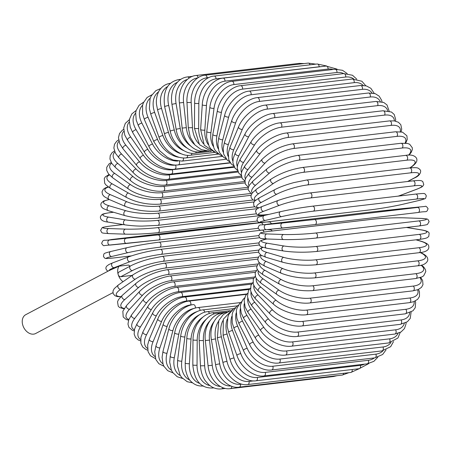 <?xml version="1.0" encoding="UTF-8"?>
<svg xmlns="http://www.w3.org/2000/svg" width="452" height="452" viewBox="0 0 452 452"><rect width="100%" height="100%" fill="white"/><g stroke="black" fill="none" stroke-linecap="round" stroke-linejoin="round"><path stroke-width="0.68" d="M130.08 266.183A10.633 7.763 -117.9 0 0 128.617 265.047L119.029 266.171L109.141 270.584L25.736 314.699A10.633 7.763 -117.9 0 0 22.747 325.033A10.633 7.763 -117.9 0 0 35.68 333.503L112.887 292.67M123.017 281.726A10.633 7.763 -117.9 0 1 118.192 274.556A2.531 1.848 -117.9 0 1 118.899 272.093L130.526 265.945C134.216 264.013 138.871 262.166 144.493 260.397L149.386 258.979L162.234 256.386A2.531 1.667 -96.7 0 1 164.132 258.397A2.531 1.667 -96.7 0 1 163.223 261.296A22.792 4.237 163.8 0 0 132.402 270.573L120.78 276.72A2.531 1.848 -117.9 0 1 118.192 274.556A10.633 7.763 -117.9 0 1 119.029 266.171M132.165 275.387L120.78 276.72M258.742 207.948L255.131 207.005L253.9 205.784L253.606 202.858L254.911 200.88L259.617 197.671L274.912 189.58A2.531 1.848 62.1 0 0 274.313 192.371A2.531 1.848 62.1 0 0 276.788 194.207L261.493 202.298A22.792 4.237 163.8 0 0 259.103 207.767M307.609 184.93A2.531 1.667 -96.7 0 0 308.524 182.032A2.531 1.667 -96.7 0 0 306.62 180.026L409.715 167.929A2.531 1.667 83.3 0 1 411.614 169.941A2.531 1.667 83.3 0 1 410.704 172.833L307.609 184.93A22.792 4.237 163.8 0 0 276.788 194.207M409.715 167.929C418.326 167.212 418.145 167.997 420.202 169.85C421.445 171.178 420.303 175.692 414.484 177.964A2.531 1.848 -117.9 0 1 413.992 178.116A22.792 4.237 163.8 0 0 410.704 172.833M407.58 181.506L413.992 178.116M259.617 197.671A2.531 1.848 62.1 0 0 259.019 200.456A2.531 1.848 62.1 0 0 261.493 202.298M409.806 167.918L410.665 167.325A22.792 5.673 160.3 0 0 406.777 160.2L303.682 172.291A2.531 1.667 -96.7 0 0 304.439 169.37A2.531 1.667 -96.7 0 0 302.563 167.466C291.003 169.274 280.545 173.127 271.189 179.032A2.531 1.802 55.3 0 0 270.917 181.744A2.531 1.802 55.3 0 0 273.46 183.422L258.827 193.563A22.792 5.673 160.3 0 0 255.538 200.298M303.682 172.291A22.792 5.673 160.3 0 0 273.46 183.422M302.563 167.466L405.659 155.375A2.531 1.667 83.3 0 1 407.534 157.279A2.531 1.667 83.3 0 1 406.777 160.2M271.189 179.032L256.561 189.168A2.531 1.802 55.3 0 0 256.284 191.885A2.531 1.802 55.3 0 0 258.827 193.563M410.15 167.884L411.28 167.099A2.531 1.802 -124.7 0 1 410.665 167.325M408.568 155.155A22.792 7.068 156.8 0 0 402.161 148.019L299.066 160.11A2.531 1.667 -96.7 0 0 299.67 157.183A2.531 1.667 -96.7 0 0 297.823 155.386C286.201 157.313 275.901 161.816 266.923 168.895A2.531 1.74 48.8 0 0 266.951 171.506A2.531 1.74 48.8 0 0 269.539 173.014L255.685 185.134A22.792 7.068 156.8 0 0 252.357 192.908M299.066 160.11A22.792 7.068 156.8 0 0 269.539 173.014M297.823 155.386L400.918 143.29A2.531 1.667 83.3 0 1 402.766 145.086A2.531 1.667 83.3 0 1 402.161 148.019M266.923 168.895L253.063 181.015A2.531 1.74 48.8 0 0 253.092 183.619A2.531 1.74 48.8 0 0 255.685 185.134M405.077 143.114A22.792 8.402 153.1 0 0 396.89 136.385L293.8 148.476A2.531 1.667 -96.7 0 0 294.258 145.555A2.531 1.667 -96.7 0 0 292.438 143.866C280.771 145.906 270.675 151.036 262.137 159.257A2.531 1.667 42.8 0 0 262.431 161.726A2.531 1.667 42.8 0 0 265.064 163.076L252.086 177.077A22.792 8.402 153.1 0 0 249.029 185.744M293.8 148.476A22.792 8.402 153.1 0 0 265.064 163.076M292.438 143.866L395.528 131.769A2.531 1.667 83.3 0 1 397.348 133.464A2.531 1.667 83.3 0 1 396.89 136.385M262.137 159.257L249.165 173.257A2.531 1.667 42.8 0 0 249.453 175.721A2.531 1.667 42.8 0 0 252.086 177.077M400.252 131.696A22.792 9.678 149.2 0 0 391.008 125.39L287.918 137.481A2.531 1.667 -96.7 0 0 288.235 134.583A2.531 1.667 -96.7 0 0 286.449 132.995C276.906 133.899 262.748 142.114 256.872 150.177A2.531 1.576 37.3 0 0 257.403 152.477A2.531 1.576 37.3 0 0 260.064 153.68L248.063 169.449A22.792 9.678 149.2 0 0 245.425 178.902M287.918 137.481A22.792 9.678 149.2 0 0 260.064 153.68M286.449 132.995L389.539 120.904A2.531 1.667 83.3 0 1 391.33 122.492A2.531 1.667 83.3 0 1 391.008 125.39M256.872 150.177L244.871 165.952A2.531 1.576 37.3 0 0 245.402 168.251A2.531 1.576 37.3 0 0 248.063 169.449M394.41 120.899A22.792 10.876 145 0 0 384.562 115.107L281.466 127.204A2.531 1.667 -96.7 0 0 281.652 124.351A2.531 1.667 -96.7 0 0 279.895 122.865C270.319 123.729 256.504 132.758 251.154 141.719A2.531 1.475 32.1 0 0 251.894 143.843A2.531 1.475 32.1 0 0 254.578 144.889L243.651 162.319A22.792 10.876 145 0 0 241.515 172.466M281.466 127.204A22.792 10.876 145 0 0 254.578 144.889M279.895 122.865L382.991 110.774A2.531 1.667 83.3 0 1 384.742 112.26A2.531 1.667 83.3 0 1 384.562 115.107M251.154 141.719L240.227 159.149A2.531 1.475 32.1 0 0 240.967 161.268A2.531 1.475 32.1 0 0 243.651 162.319M387.703 110.791A22.792 11.995 140.6 0 0 377.595 105.632L274.5 117.723A2.531 1.667 -96.7 0 0 274.556 114.932A2.531 1.667 -96.7 0 0 272.838 113.542C263.233 114.362 249.803 124.147 245.029 133.956A2.531 1.367 27.3 0 0 245.944 135.877A2.531 1.367 27.3 0 0 248.645 136.781L238.871 155.731A22.792 11.995 140.6 0 0 237.317 166.511M274.5 117.723A22.792 11.995 140.6 0 0 248.645 136.781M272.838 113.542L375.934 101.451A2.531 1.667 83.3 0 1 377.646 102.836A2.531 1.667 83.3 0 1 377.595 105.632M245.029 133.956L235.255 152.906A2.531 1.367 27.3 0 0 236.17 154.827A2.531 1.367 27.3 0 0 238.871 155.731M380.222 101.451A22.792 13.018 135.9 0 0 370.16 97.022L267.07 109.113A2.531 1.667 -96.7 0 0 267.002 106.395A2.531 1.667 -96.7 0 0 265.324 105.107C255.702 105.881 242.696 116.345 238.537 126.939A2.531 1.243 22.8 0 0 239.605 128.65A2.531 1.243 22.8 0 0 242.317 129.413L233.769 149.742A22.792 13.018 135.9 0 0 232.848 161.121M267.07 109.113A22.792 13.018 135.9 0 0 242.317 129.413M265.324 105.107L368.42 93.01A2.531 1.667 83.3 0 1 370.092 94.304A2.531 1.667 83.3 0 1 370.16 97.022M238.537 126.939L229.989 147.267A2.531 1.243 22.8 0 0 231.057 148.979A2.531 1.243 22.8 0 0 233.769 149.742M372.03 92.959A22.792 13.944 130.9 0 0 362.318 89.349L259.228 101.44A2.531 1.667 -96.7 0 0 259.047 98.807A2.531 1.667 -96.7 0 0 257.414 97.615C247.769 98.35 235.226 109.412 231.723 120.724A2.531 1.113 18.6 0 0 232.916 122.215A2.531 1.113 18.6 0 0 235.639 122.842L228.384 144.397A22.792 13.944 130.9 0 0 228.158 156.347M259.228 101.44A22.792 13.944 130.9 0 0 235.639 122.842M257.414 97.615L360.51 85.518A2.531 1.667 83.3 0 1 362.137 86.716A2.531 1.667 83.3 0 1 362.318 89.349M231.723 120.724L224.469 142.278A2.531 1.113 18.6 0 0 225.661 143.77A2.531 1.113 18.6 0 0 228.384 144.397M363.171 85.417A22.792 14.763 125.4 0 0 354.125 82.665L251.035 94.762A2.531 1.667 -96.7 0 0 250.753 92.231A2.531 1.667 -96.7 0 0 249.165 91.129C239.509 91.818 227.446 103.395 224.638 115.356A2.531 0.972 14.6 0 0 225.932 116.627A2.531 0.972 14.6 0 0 228.661 117.113L222.757 139.73A22.792 14.763 125.4 0 0 223.288 152.256M251.035 94.762A22.792 14.763 125.4 0 0 228.661 117.113M249.165 91.129L352.261 79.032A2.531 1.667 83.3 0 1 353.843 80.134A2.531 1.667 83.3 0 1 354.125 82.665M224.638 115.356L218.734 137.973A2.531 0.972 14.6 0 0 220.022 139.239A2.531 0.972 14.6 0 0 222.757 139.73M353.718 78.925A22.792 15.475 119.5 0 0 345.644 77.032L242.554 89.123A2.531 1.667 -96.7 0 0 240.639 85.694C230.966 86.349 219.418 98.35 217.333 110.881A2.531 0.825 10.9 0 0 218.706 111.921A2.531 0.825 10.9 0 0 221.435 112.277L216.92 135.781A22.792 15.475 119.5 0 0 218.299 148.906M242.554 89.123A22.792 15.475 119.5 0 0 221.435 112.277M240.639 85.694L343.735 73.603A2.531 1.667 83.3 0 1 345.644 77.032M217.333 110.881L212.819 134.385A2.531 0.825 10.9 0 0 214.191 135.425A2.531 0.825 10.9 0 0 216.92 135.781M356.758 79.14L352.503 75.264L343.735 73.603A22.792 16.063 113.2 0 0 336.943 72.484L233.853 84.575A2.531 1.667 -96.7 0 0 231.904 81.354C222.209 81.981 211.197 94.315 209.858 107.339A2.531 0.672 7.3 0 0 211.287 108.147A2.531 0.672 7.3 0 0 214.016 108.367L210.931 132.577A22.792 16.063 113.2 0 0 213.265 146.341M233.853 84.575A22.792 16.063 113.2 0 0 214.016 108.367M231.904 81.354L335 69.263A2.531 1.667 83.3 0 1 336.943 72.484M209.858 107.339L206.767 131.555A2.531 0.672 7.3 0 0 208.202 132.357A2.531 0.672 7.3 0 0 210.931 132.577M333.124 69.478A22.792 16.532 106.5 0 0 328.09 69.06L224.994 81.151A2.531 1.667 -96.7 0 0 223.028 78.139C213.304 78.75 202.846 91.327 202.27 104.751A2.531 0.514 3.8 0 0 203.739 105.322A2.531 0.514 3.8 0 0 206.468 105.418L204.829 130.153A22.792 16.532 106.5 0 0 208.265 144.589M224.994 81.151A22.792 16.532 106.5 0 0 206.468 105.418M223.028 78.139L326.118 66.048A2.531 1.667 83.3 0 1 328.09 69.06M202.27 104.751L200.631 129.492A2.531 0.514 3.8 0 0 202.106 130.063A2.531 0.514 3.8 0 0 204.829 130.153M320.632 66.693A22.792 16.877 99.4 0 0 319.14 66.783L216.05 78.874A2.531 1.667 -96.7 0 0 214.073 76.083C204.31 76.682 194.416 89.4 194.626 103.146A2.531 0.356 0.4 0 0 196.117 103.48A2.531 0.356 0.4 0 0 198.835 103.44L198.665 128.515A22.792 16.877 99.4 0 0 203.383 143.679M216.05 78.874A22.792 16.877 99.4 0 0 198.835 103.44M214.073 76.083L317.168 63.992A2.531 1.667 83.3 0 1 319.14 66.783M194.626 103.146L194.45 128.221A2.531 0.356 0.4 0 0 195.942 128.554A2.531 0.356 0.4 0 0 198.665 128.515M208.982 77.541L207.078 77.761A2.531 1.667 -96.7 0 0 205.112 75.19C195.298 75.795 185.987 88.569 186.981 102.536L191.185 102.463L192.479 127.679A22.792 17.086 92 0 0 198.722 143.606M207.078 77.761A22.792 17.086 92 0 0 191.185 102.463M205.112 75.19L308.202 63.099A2.531 1.667 83.3 0 1 310.032 64.828M186.981 102.536L188.275 127.752L192.479 127.679M198.145 77.71A2.531 1.667 -96.7 0 0 196.208 75.473C186.331 76.1 177.608 88.829 179.399 102.92L183.574 102.48L186.32 127.656A22.792 17.17 84.4 0 0 194.366 144.346M197.914 77.857A22.792 17.17 84.4 0 0 183.574 102.48M196.208 75.473L299.303 63.382A2.531 1.667 83.3 0 1 300.569 63.992M179.399 102.92L182.15 128.091L186.32 127.656M182.15 128.091C183.45 142.29 194.71 152.663 204.485 150.991A2.531 1.667 -96.7 0 0 205.072 150.742M189.077 78.151A2.531 1.667 -96.7 0 0 187.433 76.93C184.156 77.32 181.212 78.682 178.585 81.021L176.212 83.626L173.687 87.976C171.579 92.88 170.997 98.321 171.935 104.305L176.06 103.502L180.241 128.441A22.792 17.125 76.8 0 0 190.416 145.843M187.365 79.456A22.792 17.125 76.8 0 0 176.06 103.502M171.935 104.305L176.116 129.238L180.241 128.441M176.116 129.238C178.173 143.154 190.026 153.46 199.727 151.776A2.531 1.667 -96.7 0 0 200.773 150.974M179.907 79.936A2.531 1.667 -96.7 0 0 178.851 79.546C167.404 81.931 162.669 90.976 164.647 106.683A2.531 0.311 -12.8 0 1 166.037 106.079A2.531 0.311 -12.8 0 1 168.698 105.519L174.28 130.029A22.792 16.95 69.3 0 0 186.936 148.007M177.224 82.394A22.792 16.95 69.3 0 0 168.698 105.519M164.647 106.683L170.229 131.187A2.531 0.311 -12.8 0 1 171.619 130.583A2.531 0.311 -12.8 0 1 174.28 130.029M170.229 131.187C173.009 144.73 185.422 154.878 195.072 153.2A2.531 1.667 -96.7 0 0 196.349 151.81M170.534 83.304C165.963 83.886 162.341 86.129 159.652 90.038C158.369 91.468 155.691 97.869 156.499 104.333L157.59 110.034A2.531 0.469 -16.2 0 1 158.912 109.198A2.531 0.469 -16.2 0 1 161.55 108.514L168.489 132.408A22.792 16.639 62.1 0 0 183.953 150.725M167.613 86.552A22.792 16.639 62.1 0 0 161.55 108.514M157.59 110.034L164.528 133.922A2.531 0.469 -16.2 0 1 165.85 133.091A2.531 0.469 -16.2 0 1 168.489 132.408M164.528 133.922C168.008 147.002 180.953 156.9 190.558 155.234A2.531 1.667 -96.7 0 0 191.93 153.256M160.844 88.468L155.844 90.654L151.234 95.903L150.047 98.739L149.386 108.621L150.815 114.333A2.531 0.633 -19.7 0 1 152.047 113.277A2.531 0.633 -19.7 0 1 154.663 112.463L162.912 135.56A22.792 16.21 55.3 0 0 181.467 153.878M158.612 91.818A22.792 16.21 55.3 0 0 154.663 112.463M150.815 114.333L159.064 137.431A2.531 0.633 -19.7 0 1 160.296 136.374A2.531 0.633 -19.7 0 1 162.912 135.56M159.064 137.431C161.144 143.092 164.471 147.889 169.054 151.815L173.913 155.155C178.229 157.437 182.331 158.341 186.224 157.878A2.531 1.667 -96.7 0 0 187.591 155.313M151.883 94.784L147.115 97.468L143.357 102.819L142.572 105.389L142.606 113.887L144.38 119.548A2.531 0.785 -23.2 0 1 145.504 118.283A2.531 0.785 -23.2 0 1 148.092 117.339L157.584 139.465A22.792 15.65 48.8 0 0 179.416 157.352M150.273 98.073A22.792 15.65 48.8 0 0 148.092 117.339M144.38 119.548L153.872 141.674A2.531 0.785 -23.2 0 1 155.002 140.408A2.531 0.785 -23.2 0 1 157.584 139.465M153.872 141.674L159.68 150.776L167.421 157.319L173.127 160.019L182.094 161.104A2.531 1.667 -96.7 0 0 183.376 157.968M143.651 102.146L139.092 105.271L136.182 110.424L135.679 112.825L136.21 120.079L138.335 125.65A2.531 0.932 -26.9 0 1 139.335 124.176A2.531 0.932 -26.9 0 1 141.888 123.102L152.55 144.092A22.792 14.978 42.8 0 0 177.698 161.076M142.612 105.22A22.792 14.978 42.8 0 0 141.888 123.102M138.335 125.65L148.996 146.634A2.531 0.932 -26.9 0 1 150.002 145.16A2.531 0.932 -26.9 0 1 152.55 144.092M148.996 146.634C154.341 157.833 168.647 166.46 178.201 164.89A2.531 1.667 -96.7 0 0 179.308 161.206M136.176 110.435L131.809 113.944L129.605 118.927L129.357 121.142L130.255 127.17L132.724 132.589A2.531 1.073 -30.8 0 1 133.583 130.91A2.531 1.073 -30.8 0 1 136.097 129.713L147.849 149.397A22.792 14.187 37.3 0 0 175.489 165.116L176.359 165.008M135.634 113.181A22.792 14.187 37.3 0 0 136.097 129.713M132.724 132.589L144.476 152.273A2.531 1.073 -30.8 0 1 145.335 150.595A2.531 1.073 -30.8 0 1 147.849 149.397M144.476 152.273C150.358 162.697 165.031 170.737 174.579 169.206A2.531 1.667 -96.7 0 0 175.885 167.692A2.531 1.667 -96.7 0 0 175.489 165.116M129.498 119.548L125.283 123.39L123.712 127.972L124.729 134.962L127.6 140.306A2.531 1.209 -35 0 1 128.289 138.448A2.531 1.209 -35 0 1 130.764 137.114L143.521 155.347A22.792 13.289 32.1 0 0 172.054 169.76L230.379 162.918M129.351 121.899A22.792 13.289 32.1 0 0 130.764 137.114M127.6 140.306L140.352 158.545A2.531 1.209 -35 0 1 141.041 156.68A2.531 1.209 -35 0 1 143.521 155.347M140.352 158.545C146.719 168.133 161.714 175.506 171.257 174.02A2.531 1.667 -96.7 0 0 172.585 172.404A2.531 1.667 -96.7 0 0 172.054 169.76M123.639 129.402L122.272 130.289L119.514 133.521L118.458 137.651L119.786 143.691L122.995 148.753A2.531 1.333 -39.4 0 1 123.498 146.719A2.531 1.333 -39.4 0 1 125.933 145.25L139.589 161.901A22.792 12.289 27.3 0 0 168.941 174.884L234.322 167.212M123.78 131.317A22.792 12.289 27.3 0 0 125.933 145.25M122.995 148.753L136.657 165.404A2.531 1.333 -39.4 0 1 137.159 163.364A2.531 1.333 -39.4 0 1 139.589 161.901M136.657 165.404C143.453 174.099 158.72 180.732 168.257 179.291A2.531 1.667 -96.7 0 0 169.602 177.574A2.531 1.667 -96.7 0 0 168.941 174.884M118.61 139.905L116.78 141.171L114.509 144.244L113.859 148.024L115.418 153.155L118.961 157.861A2.531 1.446 -44.1 0 1 119.249 155.669A2.531 1.446 -44.1 0 1 121.633 154.07L136.092 169.003A22.792 11.198 22.8 0 0 166.161 180.438L238.08 172.003M118.938 141.38A22.792 11.198 22.8 0 0 121.633 154.07M118.961 157.861L133.419 172.794A2.531 1.446 -44.1 0 1 133.707 170.602A2.531 1.446 -44.1 0 1 136.092 169.003M133.419 172.794C140.595 180.551 156.076 186.377 165.601 184.987A2.531 1.667 -96.7 0 0 166.957 183.162A2.531 1.667 -96.7 0 0 166.161 180.438M114.458 150.985L112.051 152.697L110.226 155.584L109.949 158.997L111.65 163.245L115.52 167.562A2.531 1.548 -49.1 0 1 115.576 165.234A2.531 1.548 -49.1 0 1 117.904 163.494L133.052 176.596A22.792 10.023 18.6 0 0 163.743 186.388L241.634 177.252M114.876 152.047A22.792 10.023 18.6 0 0 117.904 163.494M115.52 167.562L130.668 180.664A2.531 1.548 -49.1 0 1 130.724 178.337A2.531 1.548 -49.1 0 1 133.052 176.596M130.668 180.664C138.171 187.433 153.81 192.399 163.308 191.06A2.531 1.667 -96.7 0 0 164.681 189.128A2.531 1.667 -96.7 0 0 163.743 186.388M111.232 162.556L109.135 163.805L106.74 167.285L106.723 170.364L108.514 173.901L112.712 177.777A2.531 1.638 -54.6 0 1 112.503 175.336A2.531 1.638 -54.6 0 1 114.768 173.455L130.492 184.625A22.792 8.769 14.6 0 0 161.697 192.682L244.978 182.913M111.661 163.268A22.792 8.769 14.6 0 0 114.768 173.455M112.712 177.777L128.436 188.953A2.531 1.638 -54.6 0 1 128.227 186.512A2.531 1.638 -54.6 0 1 130.492 184.625M128.436 188.953C136.205 194.699 151.94 198.756 161.404 197.462A2.531 1.667 -96.7 0 0 162.782 195.422A2.531 1.667 -96.7 0 0 161.697 192.682M109.051 174.557L105.418 176.76L104.282 178.472L104.683 183.235L105.966 184.975L110.554 188.427A2.531 1.718 -60.5 0 1 110.062 185.902A2.531 1.718 -60.5 0 1 112.254 183.874L128.43 193.038A22.792 7.447 10.9 0 0 160.048 199.281L248.125 188.947M109.429 174.975A22.792 7.447 10.9 0 0 112.254 183.874M110.554 188.427L126.735 197.592A2.531 1.718 -60.5 0 1 126.238 195.066A2.531 1.718 -60.5 0 1 128.43 193.038M126.735 197.592C137.063 202.745 148.115 204.931 159.889 204.146A2.531 1.667 -96.7 0 0 161.274 201.999A2.531 1.667 -96.7 0 0 160.048 199.281M108.158 186.896L105.31 187.908L103.299 189.315L102.011 191.868L102.531 194.569L104.158 196.547L109.073 199.428A2.531 1.785 -66.8 0 1 108.271 196.857A2.531 1.785 -66.8 0 1 110.378 194.676L126.888 201.756A22.792 6.074 7.3 0 0 158.805 206.123L251.12 195.298M108.452 187.105A22.792 6.074 7.3 0 0 110.378 194.676M109.073 199.428L125.583 206.507A2.531 1.785 -66.8 0 1 124.78 203.931A2.531 1.785 -66.8 0 1 126.888 201.756M125.583 206.507C136.029 210.429 147.098 211.948 158.788 211.061A2.531 1.667 -96.7 0 0 160.177 208.807A2.531 1.667 -96.7 0 0 158.805 206.123M109.22 199.49L103.525 201.05L101.254 203.044L100.779 204.57L101.321 206.722L103.096 208.491L108.277 210.683A2.531 1.836 -73.5 0 1 107.141 208.106A2.531 1.836 -73.5 0 1 109.158 205.784L125.871 210.722A22.792 4.65 3.8 0 0 157.974 213.169L254.086 201.897M109.418 199.575A22.792 4.65 3.8 0 0 109.158 205.784M108.277 210.683L124.989 215.627A2.531 1.836 -73.5 0 1 123.859 213.045A2.531 1.836 -73.5 0 1 125.871 210.722M124.989 215.627C135.476 218.305 146.51 219.152 158.104 218.158A2.531 1.667 -96.7 0 0 159.488 215.796A2.531 1.667 -96.7 0 0 157.974 213.169M113.582 212.254L110.537 212.609A2.531 1.667 -96.7 0 0 110.226 212.604C100.203 214.175 102.593 214.395 100.581 216.209C99.841 218.61 101.186 221.44 108.169 222.107A2.531 1.876 -80.6 0 1 106.7 219.565A2.531 1.876 -80.6 0 1 108.599 217.101L125.396 219.864A22.792 3.192 0.4 0 0 157.567 220.356L257.538 208.626M110.537 212.609A22.792 3.192 0.4 0 0 108.599 217.101M108.169 222.107L124.967 224.87A2.531 1.876 -80.6 0 1 123.492 222.333A2.531 1.876 -80.6 0 1 125.396 219.864M124.967 224.87C131.521 225.74 137.295 226.147 142.295 226.096L157.844 225.378A2.531 1.667 -96.7 0 0 159.223 222.904A2.531 1.667 -96.7 0 0 157.567 220.356M123.147 224.571L110.689 226.034A2.531 1.667 -96.7 0 0 110.525 226.04A2.531 1.667 -96.7 0 0 110.356 226.073M108.966 233.594A2.531 1.898 -88 0 1 108.751 233.599A2.531 1.898 -88 0 1 106.938 231.147A2.531 1.898 -88 0 1 108.706 228.548L125.453 229.119A22.792 1.706 -2.9 0 0 157.584 227.633L260.674 215.536A22.792 1.706 -2.9 0 0 266.008 214.745M110.689 226.034A22.792 1.706 -2.9 0 0 108.706 228.548M123.102 224.565L110.525 226.04C104.638 226.864 101.841 227.435 102.141 227.751L100.598 230.345C102.333 233.481 100.643 232.882 108.751 233.599L125.498 234.17C135.798 234.368 146.634 233.87 158.008 232.667A2.531 1.667 -96.7 0 1 157.838 232.673A22.792 1.706 177.1 0 1 125.712 234.164A2.531 1.898 -88 0 1 125.498 234.17A2.531 1.898 -88 0 1 123.684 231.718A2.531 1.898 -88 0 1 125.453 229.119M257.312 221.017L158.008 232.667A2.531 1.667 -96.7 0 0 159.375 230.085A2.531 1.667 -96.7 0 0 157.584 227.633M261.742 216.118A2.531 1.667 -96.7 0 0 260.674 215.536M262.798 222.356L214.717 227.412L111.621 239.503A2.531 1.667 -96.7 0 0 111.604 239.503L109.48 240.04L158.019 234.938L266.9 221.972M126.549 243.447L110.028 245.074A2.531 1.91 -95.6 0 1 110.005 245.074A2.531 1.91 -95.6 0 1 107.858 242.758A2.531 1.91 -95.6 0 1 109.48 240.04M246.741 223.938A2.531 1.91 84.4 0 0 246.713 223.938L111.604 239.503C102.841 241.357 103.779 238.458 101.638 243.312C102.751 245.289 103.677 246.041 104.423 245.566L158.59 239.972A2.531 1.667 -96.7 0 1 158.573 239.972L126.6 243.442A2.531 1.91 -95.6 0 1 126.577 243.447A2.531 1.91 -95.6 0 1 124.43 241.131A2.531 1.91 -95.6 0 1 126.051 238.407M158.019 234.938A2.531 1.667 -96.7 0 1 159.952 237.277A2.531 1.667 -96.7 0 1 158.59 239.972L258.137 228.294L158.612 239.972M262.962 224.734A2.531 1.667 -96.7 0 0 261.115 222.847M262.787 222.361L246.713 223.938A2.531 1.91 84.4 0 0 246.685 223.943M258.691 235.605L159.72 247.216A22.792 1.288 170.5 0 0 128.023 252.651L111.751 256.47A2.531 1.904 -103.2 0 1 109.457 254.301A2.531 1.904 -103.2 0 1 110.757 251.51C102.265 253.753 104.288 253.363 103.429 256.233C104.146 257.68 104.757 258.352 105.26 258.256C104.847 258.668 107.774 258.555 114.045 257.922A2.531 1.667 -96.7 0 0 114.17 257.906L131.385 255.883M111.751 256.47A22.792 1.288 170.5 0 0 114.17 257.906M128.023 252.651A2.531 1.904 -103.2 0 1 125.729 250.487A2.531 1.904 -103.2 0 1 127.023 247.69L110.757 251.51A2.531 1.904 -103.2 0 1 110.915 251.481M263.991 232.079A2.531 1.667 -96.7 0 0 262.098 230.113L159.002 242.204C147.691 243.634 137.029 245.464 127.023 247.69A2.531 1.904 -103.2 0 1 127.187 247.662A22.792 1.288 -9.5 0 1 158.884 242.227A2.531 1.667 -96.7 0 1 159.002 242.204A2.531 1.667 -96.7 0 1 160.94 244.43A2.531 1.667 -96.7 0 1 159.72 247.216M262.787 230.034L262.098 230.113A2.531 1.667 -96.7 0 0 261.974 230.136M258.945 242.882L161.274 254.34A22.792 2.774 167.2 0 0 129.961 261.719L114.119 267.691A22.792 2.774 167.2 0 0 108.943 270.691M258.866 250.075L163.223 261.296M258.397 257.132L165.556 268.025A22.792 5.673 160.3 0 0 135.334 279.15L120.701 289.291A22.792 5.673 160.3 0 0 120.916 296.636M120.701 289.291A2.531 1.802 -124.7 0 1 118.158 287.619A2.531 1.802 -124.7 0 1 118.435 284.901L114.209 288.67L113.023 290.93L113.09 293.517L114.921 295.698L117.051 296.529L120.695 296.857M114.119 267.691A2.531 1.881 -110.7 0 1 111.723 265.691A2.531 1.881 -110.7 0 1 112.667 262.872L108.864 264.539L106.514 266.335L105.943 267.499L105.926 268.867L106.96 270.505L108.113 271.127M265.397 239.21A2.531 1.667 -96.7 0 0 265.318 238.916M161.274 254.34A2.531 1.667 -96.7 0 0 162.341 251.493A2.531 1.667 -96.7 0 0 160.42 249.374L259.714 237.724M129.961 261.719A2.531 1.881 -110.7 0 1 127.566 259.714A2.531 1.881 -110.7 0 1 128.509 256.9C138.38 253.436 149.019 250.928 160.42 249.374M135.334 279.15A2.531 1.802 -124.7 0 1 132.792 277.477A2.531 1.802 -124.7 0 1 133.063 274.76L118.435 284.901M165.556 268.025A2.531 1.667 -96.7 0 0 166.313 265.104A2.531 1.667 -96.7 0 0 164.438 263.2C152.878 265.008 142.42 268.861 133.063 274.76M132.402 270.573A2.531 1.848 -117.9 0 1 129.927 268.731A2.531 1.848 -117.9 0 1 130.526 265.945M257.521 264.013L168.251 274.483A22.792 7.068 156.8 0 0 138.724 287.387L124.871 299.501A22.792 7.068 156.8 0 0 124.266 308.417M124.871 299.501A2.531 1.74 -131.2 0 1 122.277 297.992A2.531 1.74 -131.2 0 1 122.255 295.382L118.475 299.653L117.526 301.795L118.238 306.207L119.588 307.49L124.001 308.84M138.724 287.387A2.531 1.74 -131.2 0 1 136.137 285.873A2.531 1.74 -131.2 0 1 136.108 283.268L122.255 295.382M168.251 274.483A2.531 1.667 -96.7 0 0 168.856 271.55A2.531 1.667 -96.7 0 0 167.008 269.754C155.386 271.686 145.086 276.189 136.108 283.268M256.216 270.658L171.291 280.619A22.792 8.402 153.1 0 0 142.555 295.218L129.577 309.213A22.792 8.402 153.1 0 0 128.865 319.485M129.577 309.213A2.531 1.667 -137.2 0 1 126.95 307.863A2.531 1.667 -137.2 0 1 126.656 305.394L122.842 311.242L123.198 316.954L126.08 319.428L128.6 320.185M142.555 295.218A2.531 1.667 -137.2 0 1 139.928 293.862A2.531 1.667 -137.2 0 1 139.634 291.399L126.656 305.394M171.291 280.619A2.531 1.667 -96.7 0 0 171.749 277.697A2.531 1.667 -96.7 0 0 169.929 276.002C158.262 278.048 148.166 283.178 139.634 291.399M254.487 277.019L174.653 286.382A22.792 9.678 149.2 0 0 146.798 302.58L134.798 318.355A22.792 9.678 149.2 0 0 134.368 329.853M134.798 318.355A2.531 1.576 -142.7 0 1 132.137 317.157A2.531 1.576 -142.7 0 1 131.605 314.852L128.696 319.926L127.972 324.124L128.905 327.316L132.408 330.31L134.176 330.887M146.798 302.58A2.531 1.576 -142.7 0 1 144.137 301.382A2.531 1.576 -142.7 0 1 143.606 299.077L131.605 314.852M174.653 286.382A2.531 1.667 -96.7 0 0 174.969 283.489A2.531 1.667 -96.7 0 0 173.178 281.901C163.641 282.799 149.482 291.015 143.606 299.077M252.357 283.048L178.303 291.738A22.792 10.876 145 0 0 151.414 309.422L140.482 326.852A22.792 10.876 145 0 0 140.6 339.503M140.482 326.852A2.531 1.475 -147.9 0 1 137.798 325.802A2.531 1.475 -147.9 0 1 137.063 323.683L134.606 328.954L134.154 334.09L135.493 337.508L138.312 340.017L140.566 340.904M151.414 309.422A2.531 1.475 -147.9 0 1 148.731 308.371A2.531 1.475 -147.9 0 1 147.99 306.253L137.063 323.683M178.303 291.738A2.531 1.667 -96.7 0 0 178.483 288.885A2.531 1.667 -96.7 0 0 176.732 287.399C167.155 288.257 153.341 297.292 147.99 306.253M249.826 288.704L182.224 296.631A22.792 11.995 140.6 0 0 156.369 315.688L146.595 334.644A22.792 11.995 140.6 0 0 147.476 348.396M146.595 334.644A2.531 1.367 -152.7 0 1 143.894 333.74A2.531 1.367 -152.7 0 1 142.979 331.819L140.917 337.373L140.883 343.345L142.685 347.012L146.013 349.565L147.691 350.181M156.369 315.688A2.531 1.367 -152.7 0 1 153.669 314.784A2.531 1.367 -152.7 0 1 152.753 312.863L142.979 331.819M182.224 296.631A2.531 1.667 -96.7 0 0 182.275 293.84A2.531 1.667 -96.7 0 0 180.563 292.455C170.958 293.275 157.522 303.06 152.753 312.863M246.933 293.936L186.377 301.038A22.792 13.018 135.9 0 0 161.63 321.338L153.081 341.667A22.792 13.018 135.9 0 0 154.923 356.498M153.081 341.667A2.531 1.243 -157.2 0 1 150.369 340.904A2.531 1.243 -157.2 0 1 149.301 339.192L147.64 344.966L148.103 351.786L150.493 355.781L155.494 358.651M161.63 321.338A2.531 1.243 -157.2 0 1 158.918 320.575A2.531 1.243 -157.2 0 1 157.85 318.863L149.301 339.192M186.377 301.038A2.531 1.667 -96.7 0 0 186.314 298.32A2.531 1.667 -96.7 0 0 184.636 297.032C175.014 297.806 162.002 308.27 157.85 318.863M195.309 308.1A2.531 1.667 -96.7 0 0 193.405 304.614L190.738 304.919A22.792 13.944 130.9 0 0 167.155 326.321L159.901 347.876A22.792 13.944 130.9 0 0 162.906 363.764M159.901 347.876A2.531 1.113 -161.4 0 1 157.177 347.249A2.531 1.113 -161.4 0 1 155.985 345.757L154.72 351.684L155.816 359.481L158.895 363.736L163.929 366.239M167.155 326.321A2.531 1.113 -161.4 0 1 164.432 325.694A2.531 1.113 -161.4 0 1 163.24 324.203L155.985 345.757M190.738 304.919A2.531 1.667 -96.7 0 0 190.563 302.292A2.531 1.667 -96.7 0 0 188.93 301.094C179.286 301.829 166.737 312.891 163.24 324.203M194.411 308.371A22.792 14.763 125.4 0 0 172.901 330.598L166.991 353.215A22.792 14.763 125.4 0 0 171.398 370.154M166.991 353.215A2.531 0.972 -165.4 0 1 164.262 352.729A2.531 0.972 -165.4 0 1 162.969 351.458L162.093 357.306L163.076 364.284L163.997 366.374L167.748 370.696L172.952 372.86M172.901 330.598A2.531 0.972 -165.4 0 1 170.172 330.113A2.531 0.972 -165.4 0 1 168.878 328.841L162.969 351.458M196.886 311.671A22.792 15.475 119.5 0 0 178.822 334.147L174.308 357.651A22.792 15.475 119.5 0 0 180.371 375.612M174.308 357.651A2.531 0.825 -169.1 0 1 171.579 357.295A2.531 0.825 -169.1 0 1 170.206 356.255L169.686 362.131L171.353 370.064L172.636 372.403L177.246 376.753L182.523 378.431M178.822 334.147A2.531 0.825 -169.1 0 1 176.094 333.791A2.531 0.825 -169.1 0 1 174.721 332.751L170.206 356.255M199.999 310.479A2.531 1.667 -96.7 0 0 198.027 307.563C188.354 308.219 176.805 320.219 174.721 332.751M199.598 314.677A22.792 16.063 113.2 0 0 184.879 336.932L181.794 361.142A22.792 16.063 113.2 0 0 189.812 380.064M181.794 361.142A2.531 0.672 -172.7 0 1 179.06 360.922A2.531 0.672 -172.7 0 1 177.63 360.114L177.461 365.962L180.077 375.103L181.704 377.499L187.23 381.714L192.58 382.844M184.879 336.932A2.531 0.672 -172.7 0 1 182.15 336.706A2.531 0.672 -172.7 0 1 180.715 335.904L177.63 360.114M204.716 312.253A2.531 1.667 -96.7 0 0 202.767 309.914C196.773 310.451 190.354 315.569 187.959 318.948C183.998 323.943 181.585 329.593 180.715 335.904M202.643 317.298A22.792 16.532 106.5 0 0 191.021 338.932L189.388 363.668A22.792 16.532 106.5 0 0 199.671 383.426M189.388 363.668A2.531 0.514 -176.2 0 1 186.659 363.577A2.531 0.514 -176.2 0 1 185.19 363.007L185.371 368.962C186.732 375.442 188.704 379.686 191.281 381.703C194.784 385.036 198.886 386.449 203.592 385.951M191.021 338.932A2.531 0.514 -176.2 0 1 188.298 338.842A2.531 0.514 -176.2 0 1 186.823 338.271L185.19 363.007M209.429 313.428A2.531 1.667 -96.7 0 0 207.587 311.66C197.857 312.264 187.399 324.841 186.823 338.271M206.067 319.417A22.792 16.877 99.4 0 0 197.208 340.136L197.032 365.205A2.531 0.356 -179.6 0 1 194.315 365.244A2.531 0.356 -179.6 0 1 192.823 364.911C194.275 380.646 200.852 388.347 212.547 388.008A2.531 1.667 -96.7 0 0 213.293 387.618M197.032 365.205A22.792 16.877 99.4 0 0 209.897 385.601M197.208 340.136A2.531 0.356 -179.6 0 1 194.484 340.175A2.531 0.356 -179.6 0 1 192.993 339.842L192.823 364.911M214.078 313.987A2.531 1.667 -96.7 0 0 212.44 312.773C209.253 313.14 206.191 314.479 203.253 316.79L200.694 319.191L197.066 324.231C194.433 328.988 193.072 334.192 192.993 339.842M209.858 320.914A22.792 17.086 92 0 0 203.383 340.525L204.671 365.747L200.468 365.821C200.818 371.567 202.423 376.544 205.287 380.737L208.592 384.528L211.417 386.635C214.643 388.55 218.011 389.308 221.508 388.901A2.531 1.667 -96.7 0 0 222.757 387.613M204.671 365.747A22.792 17.086 92 0 0 220.39 386.494M203.383 340.525L199.179 340.599L200.468 365.821M218.621 313.937A2.531 1.667 -96.7 0 0 217.305 313.259C207.491 313.863 198.179 326.632 199.179 340.599M213.971 321.677A22.792 17.17 84.4 0 0 209.502 340.113L212.248 365.284L208.073 365.724C209.372 379.917 220.638 390.296 230.413 388.618A2.531 1.667 -96.7 0 0 231.797 386.302M212.248 365.284A22.792 17.17 84.4 0 0 231.017 386.008M334.373 375.996A2.531 1.667 83.3 0 1 333.508 376.527L230.413 388.618M209.502 340.113L205.327 340.548L208.073 365.724M222.955 313.315A2.531 1.667 -96.7 0 0 222.135 313.106C212.259 313.728 203.53 326.457 205.327 340.548M218.322 321.626A22.792 17.125 76.8 0 0 215.519 338.893L219.7 363.826L215.576 364.628C217.632 378.539 229.486 388.85 239.187 387.161A2.531 1.667 -96.7 0 0 240.52 384.268L241.718 384.127M219.7 363.826A22.792 17.125 76.8 0 0 240.52 384.268M343.633 373.301A2.531 1.667 83.3 0 1 342.283 375.07L239.187 387.161M215.519 338.893L211.395 339.689L215.576 364.628M222.819 320.722A22.792 16.95 69.3 0 0 221.395 336.87L226.977 361.38A2.531 0.311 167.2 0 0 224.316 361.933A2.531 0.311 167.2 0 0 222.926 362.538C225.706 376.081 238.119 386.228 247.769 384.545A2.531 1.667 -96.7 0 0 249.058 381.431L253.685 380.889M226.977 361.38A22.792 16.95 69.3 0 0 249.058 381.431M352.187 369.516A2.531 1.667 83.3 0 1 350.859 372.454L247.769 384.545M221.395 336.87A2.531 0.311 167.2 0 0 218.734 337.424A2.531 0.311 167.2 0 0 217.344 338.028L222.926 362.538M256.086 380.787A2.531 1.667 -96.7 0 0 257.324 377.465L360.413 365.369A2.531 1.667 83.3 0 1 359.182 368.696L256.086 380.787C246.476 382.454 233.537 372.555 230.057 359.476A2.531 0.469 163.8 0 1 231.379 358.645A2.531 0.469 163.8 0 1 234.017 357.961A22.792 16.639 62.1 0 0 257.324 377.465M227.362 318.954A22.792 16.639 62.1 0 0 227.079 334.068L234.017 357.961M360.413 365.369A22.792 16.639 62.1 0 0 364.606 364.126M227.079 334.068A2.531 0.469 163.8 0 0 224.441 334.751A2.531 0.469 163.8 0 0 223.118 335.582L230.057 359.476M264.087 375.917A2.531 1.667 -96.7 0 0 265.251 372.386L368.346 360.295A2.531 1.667 83.3 0 1 367.177 363.826L264.087 375.917C254.504 377.556 241.069 367.996 236.927 355.464A2.531 0.633 160.3 0 1 238.159 354.413A2.531 0.633 160.3 0 1 240.775 353.6A22.792 16.21 55.3 0 0 265.251 372.386M231.853 316.327A22.792 16.21 55.3 0 0 232.526 330.502L240.775 353.6M368.346 360.295A22.792 16.21 55.3 0 0 374.329 357.933M232.526 330.502A2.531 0.633 160.3 0 0 229.91 331.316A2.531 0.633 160.3 0 0 228.678 332.367L236.927 355.464M271.697 369.968A2.531 1.667 -96.7 0 0 272.788 366.244L375.883 354.148A2.531 1.667 83.3 0 1 374.793 357.877L271.697 369.968C262.132 371.578 248.238 362.442 243.475 350.543A2.531 0.785 156.8 0 1 244.605 349.272A2.531 0.785 156.8 0 1 247.187 348.328A22.792 15.65 48.8 0 0 272.788 366.244M236.21 312.886A22.792 15.65 48.8 0 0 237.695 326.203L247.187 348.328M375.883 354.148A22.792 15.65 48.8 0 0 383.025 350.741M237.695 326.203A2.531 0.785 156.8 0 0 235.113 327.146A2.531 0.785 156.8 0 0 233.983 328.418L243.475 350.543M278.867 362.99A2.531 1.667 -96.7 0 0 279.873 359.074L382.963 346.983A2.531 1.667 83.3 0 1 381.963 350.899L278.867 362.99C269.313 364.566 255.007 355.933 249.662 344.74A2.531 0.932 153.1 0 1 250.668 343.26A2.531 0.932 153.1 0 1 253.216 342.192A22.792 14.978 42.8 0 0 279.873 359.074M240.357 308.676A22.792 14.978 42.8 0 0 242.554 321.202L253.216 342.192M382.963 346.983A22.792 14.978 42.8 0 0 390.946 342.509M242.554 321.202A2.531 0.932 153.1 0 0 240.001 322.276A2.531 0.932 153.1 0 0 239.001 323.751L249.662 344.74M285.54 355.035A2.531 1.667 -96.7 0 0 286.845 353.526A2.531 1.667 -96.7 0 0 286.444 350.944L389.539 338.853A2.531 1.667 83.3 0 1 389.94 341.429A2.531 1.667 83.3 0 1 388.635 342.944L285.54 355.035C275.991 356.566 261.318 348.526 255.436 338.102A2.531 1.073 149.2 0 1 256.295 336.429A2.531 1.073 149.2 0 1 258.81 335.226A22.792 14.187 37.3 0 0 286.444 350.944M244.233 303.761A22.792 14.187 37.3 0 0 247.058 315.541L258.81 335.226M389.539 338.853A22.792 14.187 37.3 0 0 398.054 333.361M247.058 315.541A2.531 1.073 149.2 0 0 244.543 316.745A2.531 1.073 149.2 0 0 243.684 318.417L255.436 338.102M291.67 346.164A2.531 1.667 -96.7 0 0 292.992 344.554A2.531 1.667 -96.7 0 0 292.467 341.904L395.556 329.813A2.531 1.667 83.3 0 1 396.088 332.457A2.531 1.667 83.3 0 1 394.76 334.073L291.67 346.164C282.121 347.65 267.126 340.277 260.764 330.689A2.531 1.209 145 0 1 261.454 328.83A2.531 1.209 145 0 1 263.928 327.497A22.792 13.289 32.1 0 0 292.467 341.904M247.792 298.201A22.792 13.289 32.1 0 0 251.176 309.258L263.928 327.497M395.556 329.813A22.792 13.289 32.1 0 0 404.308 323.412M251.176 309.258A2.531 1.209 145 0 0 248.696 310.592A2.531 1.209 145 0 0 248.007 312.456L260.764 330.689M297.201 336.441A2.531 1.667 -96.7 0 0 298.546 334.729A2.531 1.667 -96.7 0 0 297.885 332.034L400.975 319.943A2.531 1.667 83.3 0 1 401.636 322.632A2.531 1.667 83.3 0 1 400.291 324.35L297.201 336.441C287.664 337.881 272.398 331.248 265.601 322.553A2.531 1.333 140.6 0 1 266.098 320.519A2.531 1.333 140.6 0 1 268.533 319.05A22.792 12.289 27.3 0 0 297.885 332.034M250.996 292.071A22.792 12.289 27.3 0 0 254.871 302.405L268.533 319.05M400.975 319.943A22.792 12.289 27.3 0 0 409.681 312.767M254.871 302.405A2.531 1.333 140.6 0 0 252.442 303.868A2.531 1.333 140.6 0 0 251.939 305.908L265.601 322.553M302.094 325.948A2.531 1.667 -96.7 0 0 303.456 324.124A2.531 1.667 -96.7 0 0 302.654 321.4L405.749 309.304A2.531 1.667 83.3 0 1 406.546 312.033A2.531 1.667 83.3 0 1 405.19 313.852L302.094 325.948C292.574 327.338 277.093 321.508 269.912 313.756A2.531 1.446 135.9 0 1 270.206 311.564A2.531 1.446 135.9 0 1 272.584 309.959A22.792 11.198 22.8 0 0 302.654 321.4M253.815 285.438A22.792 11.198 22.8 0 0 258.126 295.026L272.584 309.959M405.749 309.304A22.792 11.198 22.8 0 0 414.128 301.529M258.126 295.026A2.531 1.446 135.9 0 0 255.742 296.631A2.531 1.446 135.9 0 0 255.453 298.823L269.912 313.756M306.32 314.756A2.531 1.667 -96.7 0 0 307.688 312.824A2.531 1.667 -96.7 0 0 306.75 310.083L409.84 297.992A2.531 1.667 83.3 0 1 410.778 300.733A2.531 1.667 83.3 0 1 409.41 302.659L306.32 314.756C296.817 316.101 281.178 311.134 273.675 304.36A2.531 1.548 130.9 0 1 273.731 302.032A2.531 1.548 130.9 0 1 276.059 300.292A22.792 10.023 18.6 0 0 306.75 310.083M256.239 278.375A22.792 10.023 18.6 0 0 260.911 287.189L276.059 300.292M409.84 297.992A22.792 10.023 18.6 0 0 417.603 289.8M260.911 287.189A2.531 1.548 130.9 0 0 258.584 288.93A2.531 1.548 130.9 0 0 258.527 291.257L273.675 304.36M309.835 302.953A2.531 1.667 -96.7 0 0 311.213 300.913A2.531 1.667 -96.7 0 0 310.128 298.173L413.224 286.082A2.531 1.667 83.3 0 1 414.303 288.822A2.531 1.667 83.3 0 1 412.93 290.856L309.835 302.953C300.371 304.247 284.636 300.19 276.867 294.444A2.531 1.638 125.4 0 1 276.658 292.003A2.531 1.638 125.4 0 1 278.924 290.116A22.792 8.769 14.6 0 0 310.128 298.173M258.267 270.968A22.792 8.769 14.6 0 0 263.2 278.946L278.924 290.116M413.224 286.082A22.792 8.769 14.6 0 0 419.998 277.669M263.2 278.946A2.531 1.638 125.4 0 0 260.934 280.828A2.531 1.638 125.4 0 0 261.143 283.268L276.867 294.444M312.62 290.63A2.531 1.667 -96.7 0 0 314.004 288.483A2.531 1.667 -96.7 0 0 312.778 285.766L415.868 273.669A2.531 1.667 83.3 0 1 417.094 276.392A2.531 1.667 83.3 0 1 415.71 278.534L312.62 290.63C300.846 291.416 289.794 289.229 279.46 284.071A2.531 1.718 119.5 0 1 278.969 281.551A2.531 1.718 119.5 0 1 281.161 279.517A22.792 7.447 10.9 0 0 312.778 285.766M259.94 263.29A22.792 7.447 10.9 0 0 264.979 270.358L281.161 279.517M415.868 273.669A22.792 7.447 10.9 0 0 421.072 265.222M264.979 270.358A2.531 1.718 119.5 0 0 262.787 272.387A2.531 1.718 119.5 0 0 263.279 274.912L279.46 284.071M314.648 277.878A2.531 1.667 -96.7 0 0 316.033 275.624A2.531 1.667 -96.7 0 0 314.665 272.94L417.755 260.849A2.531 1.667 83.3 0 1 419.128 263.533A2.531 1.667 83.3 0 1 417.744 265.787L314.648 277.878C302.959 278.765 291.89 277.245 281.443 273.324A2.531 1.785 113.2 0 1 280.641 270.748A2.531 1.785 113.2 0 1 282.749 268.573A22.792 6.074 7.3 0 0 314.665 272.94M261.352 255.414A22.792 6.074 7.3 0 0 266.239 261.493L282.749 268.573M417.755 260.849A22.792 6.074 7.3 0 0 420.14 252.561M266.239 261.493A2.531 1.785 113.2 0 0 264.126 263.674A2.531 1.785 113.2 0 0 264.934 266.245L281.443 273.324M315.914 264.799A2.531 1.667 -96.7 0 0 317.298 262.437A2.531 1.667 -96.7 0 0 315.778 259.81L418.874 247.719A2.531 1.667 83.3 0 1 420.388 250.346A2.531 1.667 83.3 0 1 419.004 252.708L315.914 264.799C304.32 265.793 293.28 264.945 282.799 262.267A2.531 1.836 106.5 0 1 281.669 259.685A2.531 1.836 106.5 0 1 283.681 257.363A22.792 4.65 3.8 0 0 315.778 259.81M262.866 247.374A22.792 4.65 3.8 0 0 266.962 252.425L283.681 257.363M418.874 247.719A22.792 4.65 3.8 0 0 420.885 241.272L415.953 239.814M266.962 252.425A2.531 1.836 106.5 0 0 264.951 254.747A2.531 1.836 106.5 0 0 266.081 257.324L282.799 262.267M420.885 241.272A2.531 1.836 -73.5 0 1 421.439 241.317L416.236 239.78M316.394 251.493A2.531 1.667 -96.7 0 0 317.773 249.018A2.531 1.667 -96.7 0 0 316.117 246.47L419.213 234.373A2.531 1.667 83.3 0 1 420.868 236.921A2.531 1.667 83.3 0 1 419.49 239.396L316.394 251.493C304.914 252.589 293.953 252.419 283.517 250.984A2.531 1.876 99.4 0 1 282.048 248.447A2.531 1.876 99.4 0 1 283.946 245.978A22.792 3.192 0.4 0 0 316.117 246.47M267.075 238.995A22.792 3.192 0.4 0 0 267.149 243.216L283.946 245.978M419.213 234.373A22.792 3.192 0.4 0 0 421.151 229.887L406.416 227.458M267.149 243.216A2.531 1.876 99.4 0 0 265.251 245.679A2.531 1.876 99.4 0 0 266.72 248.221L283.517 250.984M421.151 229.887A2.531 1.876 -80.6 0 1 421.546 229.893L406.614 227.435M283.805 239.549A22.792 1.706 177.1 0 0 315.931 238.057A2.531 1.667 -96.7 0 0 316.095 238.051A2.531 1.667 -96.7 0 0 317.468 235.469A2.531 1.667 -96.7 0 0 315.671 233.017L418.767 220.921A2.531 1.667 83.3 0 1 420.563 223.373A2.531 1.667 83.3 0 1 419.19 225.96A2.531 1.667 83.3 0 1 419.021 225.966M418.767 220.921A22.792 1.706 -2.9 0 0 420.75 218.406L404.003 217.836A22.792 1.706 -2.9 0 0 371.872 219.327L268.782 231.418A22.792 1.706 -2.9 0 0 266.799 233.933L283.545 234.503A22.792 1.706 -2.9 0 0 315.671 233.017M283.545 234.503A2.531 1.898 92 0 0 281.777 237.102A2.531 1.898 92 0 0 283.59 239.554C293.89 239.752 304.727 239.249 316.095 238.051L419.19 225.96C425.14 225.119 427.925 224.554 427.536 224.265L429.112 221.644C427.575 218.757 429.044 219.011 420.965 218.401L404.218 217.83A2.531 1.898 -88 0 1 404.433 217.853M266.799 233.933A2.531 1.898 92 0 0 265.03 236.532A2.531 1.898 92 0 0 266.838 238.984L283.59 239.554M268.782 231.418A2.531 1.667 -96.7 0 0 268.618 231.424A2.531 1.667 -96.7 0 0 268.448 231.458M371.872 219.327A2.531 1.667 -96.7 0 0 371.708 219.333A2.531 1.667 -96.7 0 0 371.544 219.361M404.003 217.836A2.531 1.898 -88 0 1 404.218 217.83C393.918 217.632 383.081 218.13 371.708 219.333L268.618 231.424C262.663 232.266 259.883 232.831 260.273 233.119L258.691 235.741C260.228 238.628 258.759 238.373 266.838 238.984M417.541 207.462L419.682 206.926L371.143 212.028L268.053 224.119L265.906 224.65L282.477 223.022A2.531 1.91 84.4 0 0 280.856 225.746A2.531 1.91 84.4 0 0 283.003 228.062A2.531 1.91 84.4 0 0 283.025 228.057L314.999 224.587A2.531 1.667 -96.7 0 0 315.016 224.587A2.531 1.667 -96.7 0 0 316.377 221.892A2.531 1.667 -96.7 0 0 314.451 219.553L417.541 207.462A2.531 1.667 83.3 0 1 419.473 209.801A2.531 1.667 83.3 0 1 418.111 212.496L315.038 224.582M282.477 223.022L314.451 219.553M282.975 228.062L266.46 229.684A2.531 1.91 84.4 0 1 266.431 229.689L315.016 224.587L418.111 212.496A2.531 1.667 83.3 0 1 418.089 212.496C426.931 210.768 426.4 213.242 428.072 208.683C426.733 206.598 425.739 205.852 425.1 206.445L403.139 208.553A2.531 1.91 -95.6 0 1 403.167 208.553M265.906 224.65A2.531 1.91 84.4 0 0 264.284 227.373A2.531 1.91 84.4 0 0 266.431 229.689L261.041 230.17C260.397 230.757 259.408 230.011 258.069 227.932C259.742 223.367 259.211 225.847 268.03 224.119A2.531 1.667 -96.7 0 0 268.008 224.124M268.053 224.119A2.531 1.667 -96.7 0 0 268.03 224.119L371.12 212.028A2.531 1.667 -96.7 0 0 371.103 212.028M371.143 212.028A2.531 1.667 -96.7 0 0 371.12 212.028L403.139 208.553A2.531 1.91 -95.6 0 0 403.111 208.558M313.292 211.174A2.531 1.667 -96.7 0 0 314.513 208.395A2.531 1.667 -96.7 0 0 312.575 206.168A2.531 1.667 -96.7 0 0 312.456 206.191A22.792 1.288 -9.5 0 0 280.754 211.626A2.531 1.904 76.8 0 0 280.596 211.655A2.531 1.904 76.8 0 0 279.302 214.446A2.531 1.904 76.8 0 0 281.59 216.615L265.324 220.429A22.792 1.288 170.5 0 0 267.737 221.864L370.832 209.773A22.792 1.288 170.5 0 0 402.529 204.338L418.795 200.518A22.792 1.288 170.5 0 0 416.382 199.083L313.292 211.174A22.792 1.288 170.5 0 0 281.59 216.615M415.546 194.094A2.531 1.667 83.3 0 1 415.671 194.077A2.531 1.667 83.3 0 1 417.608 196.304A2.531 1.667 83.3 0 1 416.382 199.083M264.488 215.446A2.531 1.904 76.8 0 0 264.33 215.474A2.531 1.904 76.8 0 0 263.03 218.265A2.531 1.904 76.8 0 0 265.324 220.429M419.117 200.445A2.531 1.904 -103.2 0 1 418.959 200.49C427.547 197.97 424.948 199.236 426.321 195.993C425.648 194.337 424.931 193.563 424.168 193.659C424.801 193.332 421.97 193.467 415.671 194.077L312.575 206.168C301.258 207.598 290.602 209.423 280.596 211.655L264.33 215.474C255.736 217.994 258.335 216.723 256.968 219.966C257.64 221.621 258.358 222.401 259.115 222.299C258.482 222.633 261.318 222.491 267.618 221.887A2.531 1.667 -96.7 0 0 267.737 221.864M402.845 204.264A2.531 1.904 -103.2 0 1 402.687 204.31A2.531 1.904 -103.2 0 1 402.529 204.338M267.618 221.887L370.708 209.796C382.025 208.366 392.686 206.536 402.687 204.31L418.959 200.49A2.531 1.904 -103.2 0 1 418.795 200.518M398.212 196.123A22.792 2.774 167.2 0 0 400.873 195.185L416.71 189.207A22.792 2.774 167.2 0 0 413.913 185.828L310.823 197.925A2.531 1.667 -96.7 0 0 311.886 195.072A2.531 1.667 -96.7 0 0 309.97 192.959C298.569 194.513 287.93 197.021 278.053 200.479A2.531 1.881 69.3 0 0 277.116 203.298A2.531 1.881 69.3 0 0 279.505 205.304L263.669 211.276A22.792 2.774 167.2 0 0 266.465 214.655L269.143 214.344M310.823 197.925A22.792 2.774 167.2 0 0 279.505 205.304M412.8 180.93A2.531 1.667 83.3 0 1 413.06 180.862A2.531 1.667 83.3 0 1 414.981 182.981A2.531 1.667 83.3 0 1 413.913 185.828M278.053 200.479L262.216 206.457A2.531 1.881 69.3 0 0 261.273 209.27A2.531 1.881 69.3 0 0 263.669 211.276M262.216 206.457C255.866 209.067 256.634 209.152 255.493 211.084L256.51 214.09C257.894 214.807 257.798 215.559 266.2 214.723A2.531 1.667 -96.7 0 0 266.465 214.655M398.365 196.106L401.206 195.1A2.531 1.881 -110.7 0 1 400.873 195.185M401.206 195.1L417.049 189.128A2.531 1.881 -110.7 0 1 416.71 189.207M274.912 189.58C278.607 187.648 283.263 185.8 288.879 184.032L293.772 182.614L306.62 180.026M414.484 177.964L407.845 181.478M256.561 189.168L252.357 192.908L251.239 194.902L250.979 196.332L251.205 197.75L252.787 199.795L255.03 200.761M411.28 167.099C415.235 164.212 417.1 161.822 416.863 159.935C417.156 157.42 413.382 153.816 405.659 155.375M253.063 181.015L249.318 185.241L248.221 187.964L248.199 189.834L250.871 193.399L251.747 193.806M409.02 155.143L411.213 152.392L412.309 149.663L412.326 147.793L409.653 144.228L407.342 143.403L400.918 143.29M249.165 173.257L245.837 177.93L245.001 180.382L245.323 184.06L248.408 187.207M405.715 143.16L407.218 139.476L406.902 135.798L402.5 132.142L395.528 131.769M244.871 165.952L241.984 170.963L241.255 174.014L242.176 178.416L244.911 181.032M401.11 131.814L401.721 129.08L400.805 124.679L398.376 122.243L394.336 120.893L389.539 120.904M240.227 159.149L237.735 164.539L237.21 168.087L238.684 173.014L241.244 175.353M395.54 121.113L395.669 119.379L394.195 114.452L391.455 112.017L382.991 110.774M235.255 152.906L233.198 158.449L232.887 162.788L235 168.15L237.447 170.218M389.149 111.096L386.991 104.943L383.748 102.457L375.934 101.451M229.989 147.267L228.333 153.03L228.774 159.816L231.232 163.912L233.554 165.675M382.025 101.819L381.624 100.259L379.166 96.163L375.233 93.666L368.42 93.01M224.469 142.278L223.203 148.2L223.627 154.019L227.345 160.223L229.622 161.754M374.222 93.349L370.855 88.298L366.34 85.903L360.51 85.518M218.734 137.973L217.853 143.821L218.83 150.776L219.745 152.855L223.593 157.268L225.717 158.471M365.787 85.761L361.882 81.241L352.261 79.032M212.819 134.385L212.299 140.273L213.96 148.177L215.231 150.51L219.825 154.867L221.904 155.827M206.767 131.555L206.598 137.414L209.208 146.533L210.83 148.917L216.338 153.138L218.237 153.799M347.187 73.569L342.514 70.303L335 69.263M200.631 129.492L204.242 145.137L214.768 152.341M337.135 69.156L326.118 66.048M194.45 128.221L199.507 144.708L211.519 151.397M326.683 65.992L317.168 63.992M188.275 127.752L190.298 137.357L194.953 145.019L201.343 149.657L208.474 150.911M315.858 64.144L308.202 63.099M205.762 150.838L204.485 150.991M304.151 63.574L299.303 63.382M187.433 76.93L192.676 76.315M206.959 150.928L199.727 151.776M178.851 79.546L180.806 79.32M210.852 151.347L195.072 153.2M214.847 152.386L190.558 155.234M218.61 154.081L186.224 157.878M222.469 156.369L182.094 161.104M226.35 159.245L178.201 164.89M230.209 162.68L174.579 169.206M234.006 166.658L171.257 174.02M237.718 171.144L168.257 179.291M241.34 176.105L165.601 184.987M244.877 181.489L163.308 191.06M248.391 187.258L161.404 197.462M250.984 193.462L159.889 204.146M253.103 199.999L158.788 211.061M254.843 206.813L158.104 218.158M110.226 212.604L113.475 212.22M256.233 213.836L157.844 225.378M271.579 223.706L269.9 221.943L266.929 221.966M114.045 257.922L131.351 255.894M266.923 229.639L270.878 229.78L272.398 230.983M128.509 256.9L112.667 262.872M258.651 252.148L164.438 263.2M259.233 245.012L162.234 256.386M257.832 259.103L167.008 269.754M256.736 265.821L169.929 276.002M255.335 272.262L173.178 281.901M253.606 278.381L176.732 287.399M251.561 284.127L180.563 292.455M249.21 289.455L184.636 297.032M246.577 294.331L188.93 301.094M168.878 328.841C171.687 316.886 183.749 305.309 193.405 304.614M240.571 302.569L198.027 307.563M237.289 305.868L202.767 309.914M233.887 308.575L207.587 311.66M212.547 388.008L213.858 387.856M230.447 310.665L212.44 312.773M221.508 388.901L225.565 388.426M227.119 312.106L217.305 313.259M224.288 312.852L222.135 313.106M337.039 375.685L333.508 376.527M211.395 339.689C208.807 325.57 216.937 312.976 226.893 312.315M348.91 372.68L342.283 375.07M217.344 338.028L218.824 320.496L223.316 314.519L229.418 311.298M359.255 368.685L350.859 372.454M223.118 335.582L223.333 319.202L232.334 309.773M368.872 363.532L359.182 368.696M228.678 332.367L227.243 326.649L227.91 316.784L229.085 313.959L233.684 308.71L235.351 307.716M377.827 357.216L373.894 361.329L367.177 363.826M233.983 328.418L232.209 322.739L232.175 314.27L232.955 311.705L236.69 306.36L238.43 305.066M386.064 349.854L382.629 354.504L374.793 357.877M239.001 323.751L236.876 318.18L236.339 310.948L236.837 308.552L239.729 303.399L241.537 301.795M393.534 341.565L390.652 346.701L381.963 350.899M243.684 318.417L241.215 313.004L240.323 306.851L240.588 304.648L242.741 299.812L244.6 297.874M400.212 332.452L397.935 338.017L388.635 342.944M248.007 312.456L245.142 307.111L244.114 300.162L245.662 295.585L247.555 293.325M406.077 322.598L406.009 323.982L404.461 328.559L401.031 331.977L394.76 334.073M251.939 305.908L248.73 300.857L247.493 296.619L248.425 290.732L250.346 288.173M411.105 312.095L410.23 318.423L407.376 321.762L400.291 324.35M255.453 298.823L251.922 294.133L250.572 290.591L250.973 285.274L252.928 282.449M415.258 301.015L415.637 302.365L415.235 307.688L412.981 310.79L405.19 313.852M258.527 291.257L254.617 286.884L253.256 283.997L253.239 279.274L255.25 276.212M418.484 289.444L419.467 291.698L419.484 296.427L417.648 299.32L413.727 301.682L409.41 302.659M261.143 283.268L256.951 279.404L255.538 277.031L255.16 272.822L257.301 269.516M420.665 277.443L422.609 280.46L422.987 284.67L421.484 287.365L418.19 289.568L412.93 290.856M263.279 274.912L258.691 271.46L257.041 268.946L256.629 266.934L259.092 262.42M421.558 265.104L423.75 267.025L425.4 269.533L425.812 271.545L423.671 275.822L421.829 276.957L415.71 278.534M264.934 266.245L260.075 263.414L258.476 261.55L257.911 260.058L257.872 258.685L259.098 256.199L260.691 254.979M420.642 252.572C425.106 254.572 427.451 256.634 427.66 258.759C428.598 261.211 425.083 265.522 417.744 265.787M266.081 257.324L260.883 255.114L258.86 252.843L258.589 251.21L259.386 249.205L262.414 247.227M421.439 241.317C426.066 242.837 428.473 244.334 428.66 245.798C429.434 248.843 427.937 251.933 419.004 252.708M266.72 248.221L261.233 246.758L259.94 245.905L258.866 243.555L259.488 241.73L260.877 240.566L266.77 238.984M421.546 229.893C426.541 230.74 429.078 231.893 429.151 233.345L428.778 236.385C427.281 237.718 427.473 238.26 419.49 239.396M309.97 192.959L413.06 180.862C421.467 180.026 421.371 180.772 422.756 181.495L423.767 184.501C422.626 186.433 423.394 186.518 417.049 189.128M268.855 214.406L266.2 214.723"/></g></svg>
